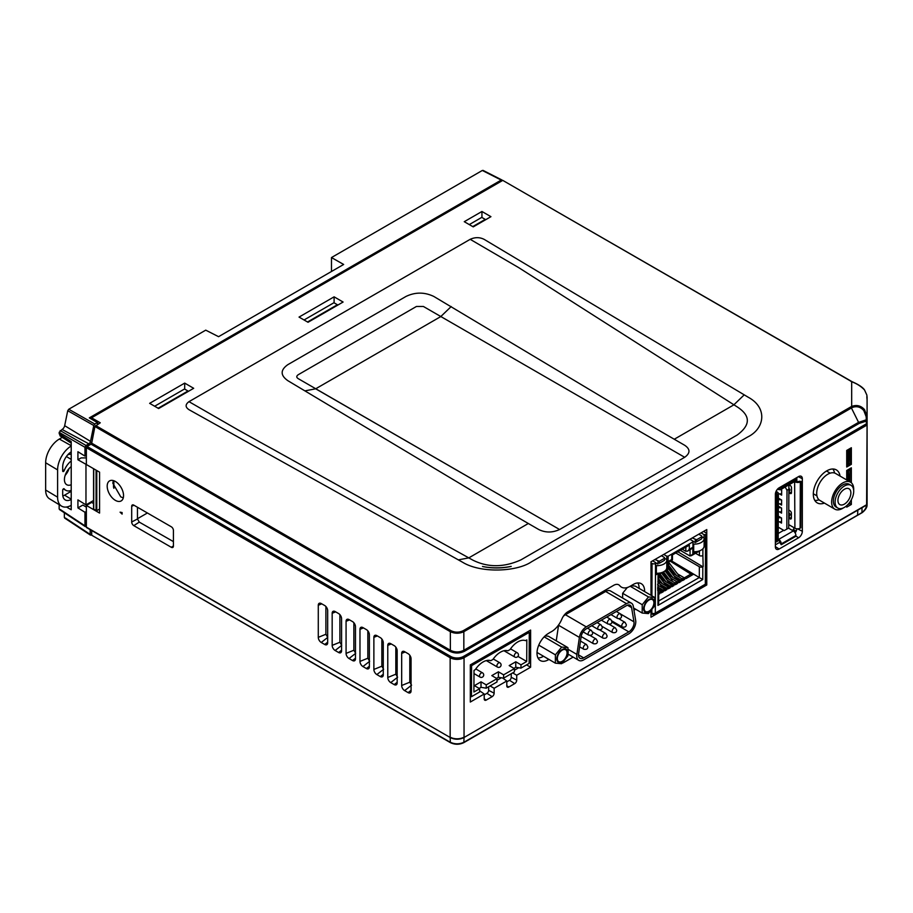 <?xml version="1.0" encoding="UTF-8"?>
<svg xmlns="http://www.w3.org/2000/svg" width="913" height="913" viewBox="0 0 913 913"><rect width="100%" height="100%" fill="white"/><g stroke="black" fill="none" stroke-linecap="round" stroke-linejoin="round"><path stroke-width="1.37" d="M867.008 396.813A0.981 0.799 180 0 1 867.099 397.144L867.099 504.227A0.981 0.799 180 0 1 866.791 504.798M450.155 737.487L450.36 742.623L91.734 535.258L450.155 742.189C454.788 744.357 459.41 744.357 464.044 742.189L861.998 512.592C865.136 510.39 866.802 507.811 867.008 504.855L867.008 504.855A0.981 0.571 1.2 0 1 866.437 505.368L866.448 505.163M862.02 507.719L861.963 512.41C864.771 510.367 866.254 508.016 866.437 505.368M858.334 514.567L857.752 514.978M147.392 512.992L137.464 518.721M91.665 530.51L91.734 535.258M87.055 527.52L86.358 527.121L86.358 505.448L99.563 513.072L99.563 472.147L86.358 464.523L86.358 447.678L87.055 446.468L450.839 656.504A8.845 5.101 0 0 0 463.359 656.504L866.117 423.974A0.981 0.799 0 0 1 867.099 424.762L866.608 505.06L463.85 737.601L866.814 504.615L867.076 419.272L866.117 421.155L859.11 423.427L464.512 651.243C459.57 653.594 454.628 653.594 449.687 651.243L91.026 444.175L87.055 446.468M327.676 610.671A4.188 2.419 -120 0 0 324.72 605.536L321.239 603.539A4.188 2.419 -120 0 0 319.424 603.208A4.188 2.419 -120 0 0 318.283 605.251L318.283 637.342A4.188 2.419 -120 0 0 321.239 642.478L324.72 644.475A4.188 2.419 -120 0 0 327.059 644.51A4.188 2.419 -120 0 0 327.676 642.775L327.676 610.671M115.369 500.358A11.572 6.676 -120 0 0 121.372 500.792A11.572 6.676 -120 0 0 122.867 491.456A11.572 6.676 -120 0 0 115.369 481.459A11.572 6.676 -120 0 0 109.8 480.763A11.572 6.676 -120 0 0 107.757 489.961A11.572 6.676 -120 0 0 115.369 500.358M171.313 547.298A2.967 1.712 -120 0 0 172.854 547.412A2.967 1.712 -120 0 0 173.413 546.077L173.413 530.43A2.967 1.712 -120 0 0 171.313 526.79L133.789 505.129A2.967 1.712 -120 0 0 132.351 504.957A2.967 1.712 -120 0 0 131.689 506.338L131.689 521.985A2.967 1.712 -120 0 0 133.789 525.626L171.313 547.298L173.413 545.951M401.674 685.492A4.188 2.419 -120 0 0 404.63 690.616L408.111 692.625A4.188 2.419 -120 0 0 410.451 692.659A4.188 2.419 -120 0 0 411.067 690.913L411.067 658.821A4.188 2.419 -120 0 0 408.111 653.685L404.63 651.677A4.188 2.419 -120 0 0 402.816 651.346A4.188 2.419 -120 0 0 401.674 653.388L401.674 685.492L409.8 682.205L411.558 685.207M394.211 684.602A4.188 2.419 -120 0 0 396.55 684.624A4.188 2.419 -120 0 0 397.166 682.89L397.166 650.798A4.188 2.419 -120 0 0 394.211 645.662L390.73 643.654A4.188 2.419 -120 0 0 388.915 643.323A4.188 2.419 -120 0 0 387.774 645.365L387.774 677.469A4.188 2.419 -120 0 0 390.73 682.593L394.211 684.602L397.166 682.285M376.841 635.631A4.188 2.419 -120 0 0 375.015 635.3A4.188 2.419 -120 0 0 373.874 637.342L373.874 669.434A4.188 2.419 -120 0 0 376.841 674.57L380.31 676.579A4.188 2.419 -120 0 0 382.65 676.601A4.188 2.419 -120 0 0 383.277 674.867L383.277 642.763A4.188 2.419 -120 0 0 380.31 637.639L376.841 635.631M355.477 626.717A4.188 2.419 -120 0 0 352.509 621.593L349.04 619.585A4.188 2.419 -120 0 0 347.225 619.254A4.188 2.419 -120 0 0 346.073 621.297L346.073 653.388A4.188 2.419 -120 0 0 349.04 658.524L352.509 660.533A4.188 2.419 -120 0 0 354.849 660.556A4.188 2.419 -120 0 0 355.477 658.821L355.477 626.717M362.94 627.608A4.188 2.419 -120 0 0 361.114 627.277A4.188 2.419 -120 0 0 359.973 629.319L359.973 661.411A4.188 2.419 -120 0 0 362.94 666.547L366.41 668.556A4.188 2.419 -120 0 0 368.749 668.578A4.188 2.419 -120 0 0 369.377 666.844L369.377 634.74A4.188 2.419 -120 0 0 366.41 629.616L362.94 627.608M341.576 618.694A4.188 2.419 -120 0 0 338.62 613.57L335.139 611.562A4.188 2.419 -120 0 0 333.325 611.231A4.188 2.419 -120 0 0 332.172 613.274L332.172 645.365A4.188 2.419 -120 0 0 335.139 650.501L338.62 652.51A4.188 2.419 -120 0 0 340.96 652.533A4.188 2.419 -120 0 0 341.576 650.798L341.576 618.694M113.258 480.558L112.835 483.239L120.778 496.9L123.289 497.87M122.114 514.099L122.114 512.558L120.082 512.17L122.114 514.099M339.887 614.632L339.887 642.25L341.702 645.377M367.848 630.872L367.848 658.227L369.639 661.309M353.867 622.746L353.867 650.239L355.671 653.343M381.839 639.009L381.839 666.216L383.608 669.275M395.82 647.146L395.82 674.205L397.589 677.241M409.8 655.283L409.8 682.205M137.464 507.251L137.464 518.983L139.29 522.122L173.413 541.603M325.895 606.506L325.895 634.261L327.733 637.411M86.358 505.448L91.62 502.412L93.571 503.531M99.563 472.147L99.563 510.664M193.682 388.299L158.634 408.533L149.641 403.341L184.688 383.106L193.682 388.299M184.688 389.098L184.688 383.106M481.938 217.477L481.938 211.485L490.932 216.678L473.254 226.881L464.261 221.688L481.938 211.485M334.101 296.839L343.094 302.032L308.035 322.278L299.042 317.085L334.101 296.839L334.101 302.842M744.221 394.85L484.198 239.389C479.747 237.129 475.08 237.095 470.184 239.32L518.652 267.6L737.636 407.164C750.703 415.883 750.554 425.161 737.213 434.999L520.981 559.84C503.919 567.555 487.85 567.635 472.763 560.091L468.791 557.877L528.33 523.503L538.75 529.517C545.449 532.815 552.399 532.815 559.601 529.517L684.682 457.299C690.399 453.145 690.399 449.139 684.682 445.27L674.262 439.244L733.801 404.881L744.221 394.85L748.238 397.246C767.822 407.757 764.854 428.654 747.633 437.007L531.4 561.849C516.929 571.8 480.729 573.501 462.514 562.203L458.372 559.886L468.791 557.877L237.791 429.761L188.98 401.663C185.145 404.493 185.179 407.187 189.105 409.754L458.372 559.886M851.544 381.577L502.766 180.386L91.574 417.789L91.574 419.193M95.591 425.492L451.033 630.712L450.36 631.705L94.918 426.497L100.259 422.799L91.574 417.789M451.033 630.712C455.073 632.629 459.125 632.629 463.165 630.712L463.838 631.705C459.342 633.725 454.857 633.725 450.36 631.705L450.36 650.25C454.857 652.51 459.342 652.51 463.838 650.25L464.512 651.243M852.308 381.999L850.87 381.36M502.766 180.386L852.126 381.714C858.414 384.453 862.523 387.146 864.463 389.794L864.508 389.954C860.913 386.233 856.634 383.517 851.681 381.794L851.681 406.433C856.656 404.596 860.936 405.646 864.508 409.595L867.008 416.157L866.163 416.705L863.789 410.576C860.617 406.89 856.793 405.851 852.308 407.472L463.838 631.705L463.838 650.25L858.437 422.434L866.3 419.786L866.163 416.705M864.463 389.794L866.848 395.032L864.508 389.954M867.076 419.272L867.076 399.597A0.981 0.616 178.7 0 1 867.076 399.609L867.008 396.664A0.981 0.593 178.8 0 1 867.008 396.664L866.848 395.089M867.099 421.943A0.981 0.799 180 0 0 866.117 421.155L866.814 425.173L464.044 657.714A9.826 5.672 180 0 1 450.155 657.714L86.358 447.678M463.165 630.712L850.87 406.867L859.11 423.427M94.918 426.497L91.699 443.182L450.36 650.25L449.687 651.243M866.848 414.548L865.992 415.21L863.789 410.576L864.508 409.595M528.33 523.503L472.546 491.148L287.88 380.698C280.268 375.346 280.268 369.982 287.88 364.629L406.023 296.428C415.267 292.023 424.534 292.023 433.823 296.451L618.489 406.89L674.262 439.244M684.682 457.299L423.392 306.471L416.442 306.471L298.311 374.672C296.28 376.088 296.28 377.423 298.3 378.69L559.601 529.517L315.681 388.801L305.262 390.81M850.87 406.867L851.681 406.433L852.308 407.472M100.259 428.186L100.259 429.578M96.036 445.681L95.797 446.925M91.026 444.175L91.699 443.182M793.34 529.483L796.204 531.138M792.792 530.111L795.828 531.868M779.987 542.185L775.377 544.844M779.131 549.021L798.59 537.78A5.295 3.059 120 0 0 802.333 531.286L802.333 478.732A5.295 3.059 120 0 0 801.135 476.255A5.295 3.059 120 0 0 798.59 476.563L779.131 487.804A5.295 3.059 120 0 0 775.377 494.298L775.377 546.853A5.295 3.059 120 0 0 776.381 549.215A5.295 3.059 120 0 0 779.131 549.021L775.377 546.625M796.844 477.567L796.844 481.493M796.832 528.798A4.919 2.842 -60 0 1 795.132 532.884M846.716 505.676L846.716 507.137L851.35 504.467L851.35 499.731M851.35 482.783L851.35 467.81L846.716 470.492L846.716 479.964M851.35 464.34L851.35 447.747L846.716 450.429L846.716 467.022L851.35 464.34L849.957 463.542M840.074 476.095A19.059 11.002 120 0 0 835.966 469.693A19.059 11.002 120 0 0 826.801 470.834A19.059 11.002 120 0 0 814.442 487.302A19.059 11.002 120 0 0 816.918 502.686A19.059 11.002 120 0 0 824.416 503.086M650.992 610.9L650.992 617.177L706.776 584.971L706.776 529.574L650.992 561.78L650.992 595.31M644.601 591.578A16.114 9.301 120 0 0 640.96 583.521A16.114 9.301 120 0 0 633.211 584.48L630.096 586.283A17.301 9.986 -60 0 1 619.767 585.69A10.214 5.9 120 0 0 613.662 585.336L567.943 611.733A10.214 5.9 120 0 0 561.837 619.128A17.301 9.986 -60 0 1 550.185 632.332L547.983 633.702A16.114 9.301 120 0 0 537.871 647.637A16.114 9.301 120 0 0 540.04 660.373A16.114 9.301 120 0 0 548.793 659.517L548.953 659.426M633.976 610.318A16.114 9.301 120 0 0 635.551 609.165M562.054 663.26A10.214 5.9 120 0 0 563.812 662.496L573.147 657.098M470.309 702.04L484.21 694.006L484.21 698.913A2.842 1.643 120 0 0 484.746 700.18A2.842 1.643 120 0 0 486.218 700.077L492.118 696.665A2.842 1.643 120 0 0 494.138 693.184L494.138 688.276L506.795 680.972L506.795 685.868A2.842 1.643 120 0 0 507.331 687.135A2.842 1.643 120 0 0 508.803 687.033L514.704 683.62A2.842 1.643 120 0 0 516.724 680.139L516.724 675.243L530.613 667.22L530.613 630.073L470.309 664.892L470.309 702.04M832.896 468.997A18.671 10.785 -60 0 1 834.55 473.014M479.633 690.787L484.21 694.006M488.649 686.781L488.649 690.331A2.454 1.415 -60 0 1 486.914 693.332L484.21 694.896M490.087 685.948L494.138 688.276M501.351 677.777L497.003 680.288M502.538 677.971L506.795 680.972M511.234 673.737L511.234 677.286A2.454 1.415 -60 0 1 509.5 680.299L506.795 681.863M512.672 672.904L516.724 675.243M518.732 667.745L514.384 670.256M526.573 664.881L530.613 667.22M563.184 662.096L563.812 662.496M637.833 582.939A15.726 9.073 -60 0 1 639.123 588.383M545.266 657.28L548.793 659.517M543.497 656.242A15.726 9.073 -60 0 1 537.974 657.953M705.749 584.377L706.776 584.971M819.029 499.822A18.671 10.785 -60 0 1 814.784 500.381M849.775 503.554L851.35 504.467M867.099 399.962L866.814 396.767M866.232 420.733L867.099 421.201M97.634 421.281L97.634 424.317M777.031 489.756A2.248 1.29 120.3 0 0 776.392 491.571L777.317 492.107A3.686 2.134 0.3 0 1 778.401 493.636A3.686 2.134 0.3 0 1 777.317 495.131L776.621 495.531L776.415 541.9L775.377 541.295M776.621 495.531L775.571 494.914L775.377 536.114M777.317 495.131L777.111 541.5L776.415 541.9M777.111 541.5A3.686 2.134 0.3 0 0 778.184 539.994L778.401 493.636M777.99 488.66L777.99 488.82A2.248 1.29 120.3 0 0 777.271 489.436M780.478 487.017L780.478 487.268A2.191 1.267 60 0 1 778.926 488.147L778.755 488.044M777.99 488.82L778.915 489.368A3.686 2.123 60 0 0 780.775 489.551A3.686 2.123 60 0 0 781.539 487.884L780.957 486.743M795.577 478.309L796.159 478.64L781.539 487.086M796.159 478.64L796.147 479.439A3.686 2.123 60 0 1 795.394 481.117L780.775 489.551L781.665 490.053L781.642 495.143L779.554 493.922M789.163 484.712L790.35 485.579A1.872 1.084 60 0 1 791.503 487.77L791.48 492.7A1.872 1.084 60 0 1 790.316 493.534L788.866 492.894M788.786 509.933L790.236 510.983A1.872 1.084 60 0 1 791.388 513.174L791.366 518.105A1.872 1.084 60 0 1 790.978 518.961A1.872 1.084 60 0 1 790.202 518.938L788.752 518.31M788.501 528.148L792.381 530.407A2.248 1.29 120.3 0 0 793.979 527.657L794.903 528.205L794.63 481.55M801.021 481.448L800.804 527.817L800.119 528.216L800.324 481.859L801.021 481.448L799.263 481.231A2.191 1.267 -179.7 0 1 796.17 481.231L795.645 480.923M800.324 481.859A3.686 2.134 -179.7 0 1 795.109 481.836M800.119 528.216A3.686 2.134 -179.7 0 1 794.903 528.205M791.343 518.367A1.872 1.084 60 0 1 791.263 518.333L788.752 517.226M788.775 513.368L789.836 515.446L788.752 516.952M790.316 493.534L791.377 492.917L788.866 491.822M788.866 491.548L789.95 490.03L788.889 487.953M776.267 492.723L776.255 494.526A2.191 1.267 0.3 0 0 776.267 492.723L775.685 492.392M776.267 494.515L775.571 494.914M778.15 540.291L778.686 540.61A2.191 1.267 -120 0 1 780.227 543.292L781.277 544.707L781.288 543.908A3.686 2.123 -120 0 0 778.686 539.389L778.196 539.092M781.277 544.707L795.896 536.273L795.896 535.463A3.686 2.123 -120 0 0 793.306 530.944L792.381 530.407M778.253 527.246L780.01 528.182M781.642 493.899L778.401 493.83M781.311 489.847L777.283 489.425M787.006 490.27L786.835 529.106L788.706 528.022L788.878 489.185L787.006 490.27L785.157 487.028M788.889 484.871L788.878 489.185M778.253 527.155L784.176 530.613L786.835 529.106M779.44 521.882L781.517 523.092L781.539 518.002L778.298 516.119M779.485 503.862L781.596 505.094L781.619 500.016L778.378 498.133M779.405 511.873L781.562 513.129L781.585 508.05L778.344 506.156M781.562 511.851L778.321 511.771M781.163 507.799L778.333 507.708M781.596 503.85L778.355 503.771M781.231 499.788L778.378 499.708M781.186 517.808L778.287 517.717M781.517 521.859L778.275 521.779M788.775 512.444L790.042 514.145L789.836 515.286M643.642 608.709A7.612 4.371 120.3 0 0 649.006 611.801A7.612 4.371 120.3 0 0 654.416 602.489A7.612 4.371 120.3 0 0 649.063 599.396A7.612 4.371 120.3 0 0 643.642 608.709M654.735 597.49L648.492 596.942L642.227 604.714L642.181 613.034L648.424 613.582L654.689 605.81L654.735 597.49L635.151 586.066L631.088 585.712M653.902 602.785A6.882 3.949 120.3 0 0 652.498 599.647A6.882 3.949 120.3 0 0 647.203 601.484A6.882 3.949 120.3 0 0 644.167 608.4A6.882 3.949 120.3 0 0 645.571 611.539A6.882 3.949 120.3 0 0 650.866 609.701A6.882 3.949 120.3 0 0 653.902 602.785M626.501 603.641A9.826 5.649 120.3 0 1 631.408 603.162A9.826 5.649 120.3 0 1 633.302 606.278L635.676 620.475A9.826 5.649 -59.7 0 1 635.779 621.833A9.826 5.649 -59.7 0 1 628.795 633.85L583.681 659.894A9.826 5.649 -59.7 0 1 578.774 660.384A9.826 5.649 -59.7 0 1 576.89 654.416L579.401 637.4A9.826 5.649 -59.7 0 1 586.272 626.866L626.501 603.641L605.65 591.487L565.421 614.711A9.826 5.649 -59.7 0 0 563.378 616.241M631.591 607.624L633.964 621.821A7.372 4.234 -59.7 0 1 634.044 622.837A7.372 4.234 -59.7 0 1 628.806 631.853L583.692 657.896A7.372 4.234 -59.7 0 1 580.006 658.262A7.372 4.234 -59.7 0 1 578.591 653.788L581.113 636.772A7.372 4.234 -59.7 0 1 586.26 628.874L626.489 605.65A7.372 4.234 120.3 0 1 630.175 605.285A7.372 4.234 120.3 0 1 631.591 607.624L627.436 605.205M556.816 658.832A7.612 4.371 -59.7 0 1 562.225 649.52A7.612 4.371 -59.7 0 1 567.589 652.612A7.612 4.371 -59.7 0 1 562.168 661.925A7.612 4.371 -59.7 0 1 556.816 658.832M568.183 651.95L567.897 647.625L561.666 647.077L555.389 654.838L555.355 663.158L561.586 663.705L567.863 655.933L568.183 651.95M567.064 652.921A6.882 3.949 120.3 0 0 565.672 649.782A6.882 3.949 120.3 0 0 560.365 651.62A6.882 3.949 120.3 0 0 557.341 658.535A6.882 3.949 120.3 0 0 558.733 661.663A6.882 3.949 120.3 0 0 564.04 659.837A6.882 3.949 120.3 0 0 567.064 652.921M561.666 647.077L544.148 636.852M555.389 654.838L538.761 645.137M567.897 647.625L548.325 636.201L545.095 635.916M555.355 663.158L537.015 652.464M556.257 640.823L558.551 625.245A9.826 5.649 -59.7 0 1 558.608 624.937M631.408 603.162L610.569 590.996A9.826 5.649 120.3 0 0 605.65 591.487M638.986 588.303L638.997 586.374M627.299 587.527L622.643 593.29L622.62 598.038M648.492 596.942L630.164 586.249M642.227 604.714L622.643 593.29M642.181 613.034L633.599 608.012M470.309 664.892L471.599 665.645L471.462 696.699L470.309 696.516M527.988 631.591L529.278 632.344L471.599 665.645M432.397 639.876L431.198 640.572M529.278 632.344L529.141 663.397L520.969 668.111L520.992 664.812L526.721 661.503L526.824 639.899L525.523 640.641A17.199 9.872 120.3 0 0 510.047 649.577L507.879 650.821A17.199 9.872 120.3 0 0 492.94 659.448L490.783 660.704A17.199 9.872 120.3 0 0 475.296 669.64L474.007 670.382L473.904 691.997L479.645 688.687L479.622 691.986L471.462 696.699M486.23 688.174L486.241 684.876L497.014 678.656L497.003 681.954L486.23 688.174L481.003 687.318L481.025 681.828L474.429 685.64L479.645 688.687M517.956 656.39L526.721 661.503M481.025 681.828L486.241 684.876M496.512 678.359L498.384 677.286L498.407 671.797L491.799 675.609L497.014 678.656M503.599 678.142L503.611 674.844L514.384 668.624L514.373 671.922L503.599 678.142L498.384 677.286M498.407 671.797L503.611 674.844M520.969 668.111L515.754 667.255L515.777 661.777L509.18 665.588L514.384 668.624M515.777 661.777L520.992 664.812M513.893 668.339L515.754 667.255M479.142 688.391L481.003 687.318M164.705 485.328L164.705 486.709M186.446 499.274L186.457 497.882M147.187 476.597A2.83 1.632 -120 0 0 147.712 475.513M141.184 473.139A8.594 4.964 -120 0 0 136.277 470.298M151.786 479.257L151.798 477.876M129.829 465.196A2.83 1.632 -120 0 0 130.411 466.92M133.218 468.54A2.83 1.632 -120 0 0 133.8 467.49M125.743 462.834L125.732 464.215M145.943 475.878A2.83 1.632 -120 0 0 145.19 474.064M142.565 472.751L142.748 472.649A2.83 1.632 -120 0 0 142.565 472.751A2.83 1.632 -120 0 0 142.017 473.619M846.716 465.39L849.98 463.519L850.049 448.511M846.716 450.474L847.926 451.159L847.857 464.751M848.759 503.577L848.759 504.17L849.798 503.542L849.809 502.23M847.686 504.763L848.759 504.17M846.716 470.537L847.835 471.165L847.789 480.592M849.9 481.824L849.957 469.944L847.835 471.165M848.862 481.219L848.337 469.556M849.957 468.62L849.946 469.944L849.957 468.62M848.439 464.432L848.999 450.554L847.926 451.159M850.049 449.938L848.999 450.554L848.382 449.47M844.445 489.231A9.153 5.261 120.3 0 0 838.442 497.265A9.153 5.261 120.3 0 0 839.8 504.581A9.153 5.261 120.3 0 0 844.377 504.136A9.153 5.261 120.3 0 0 850.368 496.09A9.153 5.261 120.3 0 0 849.022 488.775A9.153 5.261 120.3 0 0 844.445 489.231M844.457 485.978A13.147 7.544 -59.7 0 1 851.03 485.328A13.147 7.544 -59.7 0 1 852.97 495.839A13.147 7.544 -59.7 0 1 844.365 507.388A13.147 7.544 -59.7 0 1 837.78 508.039A13.147 7.544 -59.7 0 1 835.84 497.528A13.147 7.544 -59.7 0 1 844.457 485.978M837.78 508.039L836.046 507.023A13.147 7.544 -59.7 0 1 834.105 496.512A13.147 7.544 -59.7 0 1 842.722 484.963A13.147 7.544 -59.7 0 1 849.295 484.312L851.03 485.328M843.418 507.879A15.601 8.959 -59.7 0 1 842.619 508.37A15.601 8.959 -59.7 0 1 834.813 509.146A15.601 8.959 -59.7 0 1 832.508 496.672A15.601 8.959 -59.7 0 1 842.733 482.966A15.601 8.959 -59.7 0 1 850.539 482.19A15.601 8.959 -59.7 0 1 853.666 490.315M834.813 509.146L819.874 500.427A15.601 8.959 -59.7 0 1 817.569 487.953A15.601 8.959 -59.7 0 1 827.794 474.246A15.601 8.959 -59.7 0 1 835.589 473.47L850.539 482.19M666.33 572.565L670.496 575.966M677.286 581.946L678.895 581.022L667.905 574.608M678.895 581.022A2.454 1.415 60 0 1 679.934 582.026L679.934 582.095M662.781 574.608L666.947 578.02M661.651 572.85L664.048 574.254M670.553 578.043L677.104 581.866M673.737 583.989L675.346 583.065A2.454 1.415 60 0 1 676.396 584.069L676.407 584.137M659.243 576.651L663.409 580.063M658.787 575.293L660.498 576.297M667.015 580.097L673.554 583.909M669.708 588.006L667.962 586.466M667.529 586.112L664.812 583.886M670.199 586.043L671.808 585.107L660.818 578.694M671.808 585.107A2.454 1.415 60 0 1 672.847 586.123L672.87 586.18M666.65 588.086L668.259 587.15L658.227 581.296M668.259 587.15A2.454 1.415 60 0 1 669.309 588.166L669.32 588.223M659.916 584.183L666.467 588.006M662.61 592.092L660.875 590.563M660.441 590.209L657.725 587.983M663.112 590.129L664.721 589.205L657.68 585.096M664.721 589.205A2.454 1.415 60 0 1 665.76 590.209L665.771 590.266M659.563 592.183L661.172 591.247L657.668 589.205M661.172 591.247A2.454 1.415 60 0 1 662.21 592.252L662.21 592.332M684.373 577.849L690.856 574.106L691.894 575.19M669.88 570.511L674.034 573.923M664.847 571.002L668.715 568.765L671.135 570.157M677.64 573.957L684.191 577.769M680.824 579.903L682.445 578.968L671.443 572.554M690.856 574.106L670.222 561.153M658.718 591.704L659.38 592.092M657.68 586.991L662.929 590.049M663.466 582.14L670.016 585.963M675.346 583.065L664.356 576.651M665.189 570.808L667.586 572.2M674.102 576L680.642 579.823M682.445 578.968A2.454 1.415 60 0 1 683.483 579.983L683.495 580.04M663.477 571.858L669.457 579.629M671.283 580.691L672.185 580.166L665.041 570.887M667.152 578.283L662.564 572.325M676.556 575.532L668.738 565.398M678.37 576.594L679.272 576.069L668.75 562.408M679.751 580.029L678.941 579.561A5.158 2.979 -120 0 1 677.035 577.815L676.887 577.632M674.239 574.186L668.738 567.041M692.91 551.258L693.675 551.714L693.709 544.114A9.826 5.706 0.3 0 0 701.275 542.47A9.826 5.706 0.3 0 0 704.151 538.465A9.826 5.706 0.3 0 0 704.14 538.088L701.777 536.718M704.106 545.689A9.826 5.706 -179.7 0 1 704.117 546.065A9.826 5.706 -179.7 0 1 701.241 550.071A9.826 5.706 -179.7 0 1 693.675 551.714M693.709 544.114L692.944 543.657M666.787 567.235A9.826 5.706 -179.7 0 1 666.798 567.612A9.826 5.706 -179.7 0 1 663.922 571.618A9.826 5.706 -179.7 0 1 656.356 573.261L656.39 565.649A9.826 5.706 0.3 0 0 663.956 564.017A9.826 5.706 0.3 0 0 666.832 560.011A9.826 5.706 0.3 0 0 666.821 559.635L664.459 558.254M655.591 572.805L656.356 573.261M656.39 565.649L655.625 565.204M657.668 588.543L658.011 588.349A3.435 1.986 -120 0 0 659.289 589.513L660.167 590.026A3.526 2.031 60 0 1 661.891 591.852M663.158 588.292L663.705 587.983A3.526 2.031 60 0 1 665.44 589.809M657.862 581.513L661.548 586.306A3.435 1.986 -120 0 0 662.827 587.47L663.705 587.983M657.691 584.286L658.832 585.769M658.775 579.036L662.37 583.715M664.253 584.811L665.098 584.263A3.435 1.986 -120 0 0 666.376 585.416L667.255 585.929A3.526 2.031 60 0 1 668.989 587.755M658.787 576.057L665.098 584.263M661.503 572.942L668.636 582.209A3.435 1.986 -120 0 0 669.914 583.373L669.377 583.692M659.905 573.855L665.919 581.672M663.603 580.326L659.015 574.368M669.914 583.373L670.793 583.886A3.526 2.031 60 0 1 672.379 585.461M677.343 580.109L677.88 579.789A3.526 2.031 60 0 1 679.466 581.376M666.992 569.769L673.007 577.587M670.69 576.229L666.102 570.271M668.59 568.845L675.734 578.123A3.435 1.986 -120 0 0 677.001 579.287L676.465 579.595M650.992 562.842L652.053 563.458A2.454 1.427 0.3 0 0 655.523 563.469L655.306 613.091L705.338 584.206A2.454 1.415 60 0 1 704.825 585.313A2.454 2.454 0 0 0 706.057 583.202A2.454 1.427 -179.7 0 1 705.338 584.206L705.566 534.584A2.454 1.427 0.3 0 0 706.285 533.58A2.454 1.427 0.3 0 0 705.566 532.564L703.592 531.412M655.306 613.091A2.454 1.427 -179.7 0 1 651.825 613.08A2.454 1.415 120.3 0 0 652.327 614.198A2.454 2.454 0 0 0 654.769 614.221L654.792 614.209A2.454 1.415 -120 0 0 655.306 613.091M692.225 537.974L696.63 539.743L701.777 536.764L701.777 535.965L698.753 534.208M701.777 536.764L701.766 538.773L695.227 542.539L695.238 539.731M696.63 539.743L696.619 541.74M692.944 541.204L695.227 542.539M704.049 538.042L704.071 534.641L701.047 532.884M705.566 534.584L705.407 546.248L703.957 547.081M705.464 534.641L704.071 534.641M704.117 545.506L705.407 546.248M696.071 551.635L692.899 553.472L692.944 541.055L689.931 539.298M666.741 559.589L666.752 556.188L663.728 554.419M654.906 559.521L659.312 561.278L664.459 558.311L664.459 557.512L661.446 555.743M664.459 558.311L664.447 560.32L659.312 563.287L659.312 561.278M655.637 562.75L657.908 564.086L657.931 561.278M658.752 573.181L655.58 575.019L655.637 562.602L652.612 560.844M692.944 541.866L668.145 556.188L666.752 556.188M668.145 556.188L668.088 567.795L666.81 567.053M668.088 567.795L666.638 568.628M662.861 572.154L658.787 574.494L658.764 580.406A2.454 1.427 -179.7 0 1 658.045 581.41L658.068 574.072L659.951 573.01M666.342 569.324L668.145 568.616L668.19 561.506L671.728 559.464L671.751 555.298L689.326 545.152L689.315 549.318L692.853 547.264L691.278 548.998L687.58 551.132L689.315 549.318M658.672 600.982L699.29 577.53L702.759 579.55L657.942 605.422L658.045 581.41M657.999 592.617A2.454 1.427 0.3 0 0 658.718 591.613A2.454 1.427 0.3 0 0 657.999 590.597L657.657 590.403M671.112 560.639L699.29 577.53L699.347 566.733A2.454 1.427 0.3 0 0 702.816 566.745L677.857 551.772M657.942 605.422L658.661 603.014L658.718 591.613M659.072 593.13L659.06 594.146M658.707 592.172L661.217 592.902L663.363 591.658L661.754 590.414L662.621 589.912L664.755 590.859L666.912 589.615L665.292 588.371L666.159 587.869L668.305 588.817L670.45 587.573L668.841 586.329L669.708 585.826L671.842 586.762L673.999 585.518L672.379 584.274L672.379 585.553M666.159 589.033L666.159 590.049M672.379 584.274L673.246 583.772L675.392 584.719L677.537 583.475L675.928 582.232L676.795 581.729L678.93 582.677L681.087 581.433L679.466 580.189L679.466 581.455M683.883 578.808L683.871 579.823M679.466 580.189L680.345 579.687L682.479 580.634L684.636 579.39L683.015 578.134L683.883 577.644L686.017 578.58L693.595 574.209M658.707 594.352L659.825 593.712L658.707 592.845M699.347 566.733L675.768 552.981M703.17 566.539L702.873 555.538A2.454 1.427 -179.7 0 1 699.392 555.526L699.415 551.041M682.273 549.227L685.823 551.304L687.58 551.132M695.546 553.278L699.392 555.526M680.322 550.356L689.692 555.823A2.454 1.415 -120 0 0 690.034 555.983L697.27 551.463M99.563 509.066L96.778 510.664L96.778 470.549L93.719 468.768M96.778 510.664L93.571 509.1L93.662 469.145M86.358 464.523L77.925 459.764L81.143 457.904L86.358 457.904M93.571 500.484L85.97 504.866L85.97 464.751M71.214 443.159L60.087 435.923L59.151 432.363L62.095 429.464A3.778 2.18 120 0 0 64.675 425.686L67.733 410.713L68.749 409.241L205.733 330.152L218.572 336.68L343.653 264.462L331.476 257.557L482.315 170.469L483.319 170.777M85.97 504.866L77.925 499.89L77.925 507.913L84.966 512.273L86.358 511.463M86.358 507.16L82.878 505.049L77.925 507.913M77.925 459.764L77.925 451.741L84.966 456.101L86.358 455.302M60.19 430.559L86.005 445.464L88.846 443.832A2.454 1.415 120 0 0 90.524 441.378L93.777 425.492L67.733 410.713M86.005 445.464L84.966 447.267L59.151 432.363M84.966 456.101L84.966 447.267M91.973 441.778A4.919 2.842 -60 0 1 90.364 444.563M68.749 409.241L94.781 424.02L97.36 422.536L97.36 424.477M94.781 424.02L93.777 425.492M331.476 271.492L331.476 257.557M97.36 422.536L89.314 417.88L501.226 180.066L482.315 170.469M502.23 180.386L501.226 180.066L502.298 180.648M90.182 529.654L90.182 534.47L91.734 534.778M65.405 518.013L91.22 535.075M64.355 517.409L64.355 512.764M84.966 512.273L84.966 525.911L86.358 526.31M60.19 509.454L86.005 526.516M59.151 508.849L59.151 504.649M59.151 433.721L71.214 441.572L71.214 509.774L66.523 507.012M108.693 454.377A2.944 1.7 0 0 0 108.099 454.035M114.102 456.112A7.863 4.542 180 0 1 113.863 456.717L113.6 457.208M103.237 451.227A7.863 4.542 180 0 1 105.098 450.919M113.863 488.307L113.863 480.752M113.863 457.356L113.863 456.717M113.497 480.626L113.497 487.257M93.343 418.805L92.122 419.512M158.132 408.248L187.987 391.004L184.517 388.995L154.651 406.239M307.533 321.981L337.399 304.748L333.918 302.739L304.063 319.972M472.751 226.595L485.248 219.382L481.767 217.385L469.282 224.587M71.214 484.746A11.23 6.482 -60 0 1 66.683 484.689A11.23 6.482 -60 0 1 64.846 476.415A11.23 6.482 -60 0 1 71.214 466.6M71.214 451.867A12.451 7.19 120 0 0 62.689 466.954L62.689 470.971A1.153 0.662 120 0 0 64.207 470.572L62.689 469.716M64.207 470.572A14.574 8.411 -60 0 1 71.214 460.928M71.214 459.422L66.387 456.534M71.214 490.418A14.574 8.411 -60 0 1 65.85 490.327A14.574 8.411 -60 0 1 64.207 488.866A1.153 0.662 120 0 0 62.689 490.224L62.689 494.241A12.451 7.19 120 0 0 65.188 499.902A12.451 7.19 120 0 0 71.214 499.479M62.826 495.964A12.28 7.087 120 0 0 64.549 495.177L71.214 491.32M71.214 505.357A19.652 11.344 -60 0 1 61.548 506.11L49.542 498.829A19.356 11.173 -60 0 1 45.65 490.03L45.65 462.754A19.356 11.173 -60 0 1 59.334 439.05L62.278 437.35M61.548 506.11A19.652 11.344 -60 0 1 57.599 497.174L57.599 469.898A19.652 11.344 -60 0 1 71.214 445.989M67.722 454.857A18.431 10.636 -60 0 1 71.214 454.183M867.099 406.296L867.099 494.778M857.821 510.139L857.547 515.309L862.1 512.695C863.15 511.999 867.555 508.005 867.008 504.855M464.044 737.487L463.85 742.623L857.547 515.309M86.358 527.121L450.349 737.601C454.845 739.758 459.353 739.758 463.85 737.601M463.359 656.504L464.044 657.714L464.044 737.145A9.826 5.672 0 0 1 450.155 737.145L450.155 657.714L450.839 656.504M335.664 611.858L332.172 613.274M339.887 642.25L332.172 645.365M341.576 645.468L335.139 650.501M341.576 650.193L338.62 652.51M363.454 627.904L359.973 629.319M367.848 658.227L359.973 661.411M369.377 661.514L362.94 666.547M369.377 666.239L366.41 668.556M349.565 619.881L346.073 621.297M353.867 650.239L346.073 653.388M355.477 653.491L349.04 658.524M355.477 658.216L352.509 660.533M377.354 635.939L373.874 637.342M381.839 666.216L373.874 669.434M383.277 669.549L376.841 674.57M383.277 674.262L380.31 676.579M391.255 643.962L387.774 645.365M395.82 674.205L387.774 677.469M397.166 677.572L390.73 682.593M411.067 685.595L404.63 690.616M411.067 690.308L408.111 692.625M405.155 651.985L401.674 653.388M133.891 505.197L131.689 506.338M137.464 518.983L131.689 521.985M139.29 522.122L133.789 525.626M321.764 603.835L318.283 605.251M325.895 634.261L318.283 637.342M327.676 637.445L321.239 642.478M327.676 642.17L324.72 644.475M518.652 267.6L470.184 239.32L188.98 401.663M866.836 414.456L865.969 415.13M451.193 306.551L440.762 316.583L315.681 388.801M795.896 536.068L798.59 537.78M798.384 476.677L802.333 478.732M797.608 528.832L802.333 531.286M484.21 698.787L486.218 700.077M486.914 693.332L492.118 696.665M488.649 690.331L494.138 693.184M506.795 685.754L508.803 687.033M509.5 680.299L514.704 683.62M511.234 677.286L516.724 680.139M796.147 479.439L781.539 487.884M788.718 524.598L793.979 527.657M790.202 518.938L791.263 518.333M781.288 543.908L795.896 535.463M778.686 539.389L793.306 530.944M778.218 533.466L783.674 530.316M628.806 631.853L611.893 621.981M633.964 621.821L620.703 614.084M583.692 657.896L578.511 654.872M576.89 654.416L568.069 649.28M579.401 637.4L558.551 625.245M586.272 626.866L565.421 614.711M602.215 626.478L612.691 632.583A2.705 1.552 -59.7 0 1 612.144 631.351A2.705 1.552 -59.7 0 1 613.331 628.635A2.705 1.552 -59.7 0 1 615.419 627.916L609.291 624.344M611.847 620.92L622.312 627.026A2.705 1.552 -59.7 0 1 621.764 625.793A2.705 1.552 -59.7 0 1 622.963 623.077A2.705 1.552 -59.7 0 1 625.04 622.358L618.911 618.786M581.147 636.521L593.439 643.699A2.705 1.552 -59.7 0 1 592.891 642.467A2.705 1.552 -59.7 0 1 594.078 639.751A2.705 1.552 -59.7 0 1 596.166 639.032L590.038 635.459M583.133 631.876L588.68 635.106A2.705 1.552 -59.7 0 1 588.132 633.873A2.705 1.552 -59.7 0 1 589.319 631.157A2.705 1.552 -59.7 0 1 591.407 630.438L587.493 628.155M579.629 646.803L583.818 649.257A2.705 1.552 -59.7 0 1 583.27 648.025A2.705 1.552 -59.7 0 1 584.457 645.308A2.705 1.552 -59.7 0 1 586.545 644.578L580.474 641.052M592.594 632.024L603.071 638.141A2.705 1.552 -59.7 0 1 602.512 636.909A2.705 1.552 -59.7 0 1 603.71 634.193A2.705 1.552 -59.7 0 1 605.787 633.474L599.67 629.902M601.359 620.155L607.932 624.001A2.705 1.552 -59.7 0 1 607.385 622.769A2.705 1.552 -59.7 0 1 608.572 620.053A2.705 1.552 -59.7 0 1 610.649 619.322L606.746 617.051M610.98 614.597L617.553 618.443A2.705 1.552 -59.7 0 1 617.005 617.211A2.705 1.552 -59.7 0 1 618.192 614.495A2.705 1.552 -59.7 0 1 620.281 613.776L616.366 611.493M591.727 625.713L598.3 629.548A2.705 1.552 -59.7 0 1 597.753 628.327A2.705 1.552 -59.7 0 1 598.951 625.599A2.705 1.552 -59.7 0 1 601.028 624.88L597.125 622.598M503.999 650.741L514.761 657.018A2.454 1.415 -59.7 0 1 514.259 655.899A2.454 1.415 -59.7 0 1 516.005 652.898A2.454 1.415 -59.7 0 1 517.237 652.772L510.527 648.869M486.321 660.601L497.391 667.049A2.454 1.415 -59.7 0 1 496.889 665.931A2.454 1.415 -59.7 0 1 498.635 662.929A2.454 1.415 -59.7 0 1 499.868 662.804L493.282 658.969M473.995 673.566L480.01 677.081A2.454 1.415 -59.7 0 1 479.519 675.962A2.454 1.415 -59.7 0 1 481.265 672.961A2.454 1.415 -59.7 0 1 482.486 672.835L475.787 668.921M660.647 586.831L661.548 586.306M667.734 582.734L668.636 582.209M674.821 578.637L675.734 578.123M692.625 574.768L682.593 568.913M650.992 612.589L651.825 613.08L651.848 609.895M651.905 595.847L652.053 563.458M702.816 566.745L702.759 579.55M702.896 548.804L702.873 555.538M685.823 551.304L685.846 547.161M692.853 547.264L692.83 554.031M690.034 555.983L690.068 549.694M96.082 510.664L96.082 470.549M93.719 509.294L93.719 469.179M64.675 425.686L90.524 441.378M88.846 443.832L62.095 429.464M69.046 468.597A10.967 6.334 -60 0 1 65.154 475.342M71.214 499.16L64.549 495.177M57.599 497.174L45.65 490.03M57.599 469.898L45.65 462.754M71.214 445.67L59.334 439.05M450.36 742.623C454.857 744.78 459.353 744.78 463.85 742.623M86.564 527.566L450.349 737.601M509.568 566.688L511.189 566.402C502.127 568.343 493.009 568.457 483.833 566.756L482.486 566.471C491.434 568.228 500.472 568.297 509.568 566.688M578.774 660.384L568.08 654.142M612.691 632.583C615.385 633.051 616.709 632.241 616.686 630.153L615.419 627.916M622.312 627.026C625.006 627.493 626.329 626.683 626.307 624.606L625.04 622.358M593.439 643.699C596.132 644.167 597.456 643.357 597.433 641.268L596.166 639.032M588.68 635.106C591.373 635.574 592.697 634.775 592.674 632.686L591.407 630.438M583.818 649.257C586.5 649.725 587.835 648.915 587.812 646.826L586.545 644.578M603.071 638.141C605.753 638.609 607.088 637.799 607.054 635.71L605.787 633.474M607.932 624.001C610.614 624.469 611.95 623.659 611.927 621.57L610.649 619.322M617.553 618.443C620.247 618.911 621.57 618.101 621.548 616.013L620.281 613.776M598.3 629.548C600.994 630.016 602.329 629.217 602.295 627.128L601.028 624.88M514.761 657.018A2.454 2.454 0 0 0 518.458 654.906A2.454 2.454 0 0 0 517.237 652.772M497.391 667.049A2.454 2.454 0 0 0 501.089 664.938A2.454 2.454 0 0 0 499.868 662.804M480.01 677.081A2.454 2.454 0 0 0 483.707 674.969A2.454 2.454 0 0 0 482.486 672.835M830.191 473.162L826.493 471.005M816.941 495.873L813.323 493.762M704.151 538.465L704.117 546.065M666.832 560.011L666.798 567.612M654.769 614.221A2.454 2.454 0 0 0 654.792 614.209L704.825 585.313M652.327 614.198L650.992 613.422M706.057 583.202L706.285 533.58M691.244 555.766L700.18 550.607M672.47 554.887L672.447 559.874L668.761 561.997L668.727 568.753M93.571 509.1L93.571 468.974M501.933 179.987L483.023 170.377M90.455 535.132L64.64 518.07M85.251 526.573L59.425 509.511M65.85 490.327L63.328 488.934"/></g></svg>
